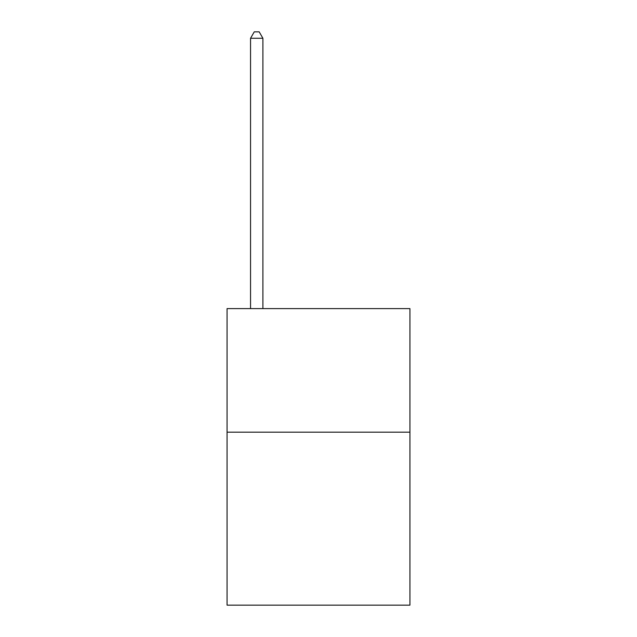 <?xml version="1.0" encoding="UTF-8"?>
<svg xmlns="http://www.w3.org/2000/svg" width="637" height="637" viewBox="0 0 637 637"><rect width="100%" height="100%" fill="white"/><g stroke="black" fill="none" stroke-linecap="round" stroke-linejoin="round"><path stroke-width="0.96" d="M409.933 432.173L409.933 605.15L227.067 605.15L227.067 308.619L409.933 308.619L409.933 432.173L227.067 432.173M262.898 308.619L262.898 38.276L250.548 38.276L250.548 308.619M250.548 38.276L254.251 31.85L259.195 31.85L262.898 38.276"/></g></svg>

